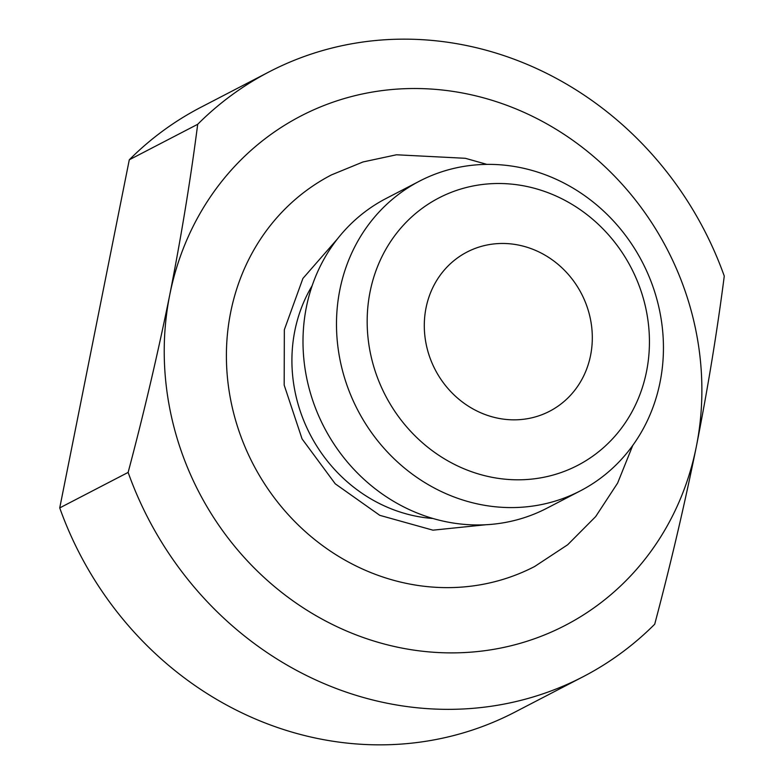 <?xml version="1.0" encoding="UTF-8"?>
<svg xmlns="http://www.w3.org/2000/svg" width="784" height="784" viewBox="0 0 784 784"><rect width="100%" height="100%" fill="white"/><g stroke="black" fill="none" stroke-linecap="round" stroke-linejoin="round"><path stroke-width="1.18" d="M583.139 676.71L514.735 712.205A340.746 313.198 -117.4 0 1 59.731 507.905L128.135 472.409A340.746 313.198 -117.4 0 0 583.139 676.71A340.746 313.198 -117.4 0 0 654.709 624.211C670.565 564.529 684.442 505.317 696.339 446.606C707.874 388.07 717.184 331.23 724.269 276.095A340.746 313.198 -117.4 0 0 269.265 71.795A340.746 313.198 -117.4 0 0 197.695 124.293C190.61 179.428 181.29 236.268 169.765 294.804A286.944 263.738 -117.4 0 1 487.354 98.911A286.944 263.738 -117.4 0 1 696.339 446.606A286.944 263.738 -117.4 0 1 378.741 642.488A286.944 263.738 -117.4 0 1 169.765 294.804C157.868 353.525 143.991 412.727 128.135 472.409M59.731 507.905L129.291 159.789A340.746 313.198 -117.4 0 1 200.861 107.29L269.265 71.795M486.913 164.385L465.353 158.299L396.479 154.781L363.012 161.955L331.456 174.901A220.588 202.752 62.6 0 0 253.085 464.079A220.588 202.752 62.6 0 0 534.649 566.499L567.665 544.762L595.673 516.587L617.635 483.062L632.747 445.449M129.291 159.789L197.695 124.293M426.026 307.936A89.67 82.418 -117.4 0 1 467.009 252.056A89.67 82.418 -117.4 0 1 581.463 293.696A89.67 82.418 -117.4 0 1 549.604 411.247A89.67 82.418 -117.4 0 1 458.797 399.154A89.67 82.418 -117.4 0 1 426.026 307.936M370.077 291.805A150.646 138.464 -117.4 0 1 602.112 228.007A150.646 138.464 -117.4 0 1 552.73 475.153A150.646 138.464 -117.4 0 1 370.077 291.805M339.854 289.825A174.499 160.387 -117.4 0 1 419.597 181.094A174.499 160.387 -117.4 0 1 642.331 262.111A174.499 160.387 -117.4 0 1 580.327 490.872A174.499 160.387 -117.4 0 1 403.633 467.333A174.499 160.387 -117.4 0 1 339.854 289.825M419.597 181.094L386.11 198.47A174.499 160.387 62.6 0 0 306.368 307.201A174.499 160.387 62.6 0 0 433.454 518.636A174.499 160.387 62.6 0 0 546.84 508.248L580.327 490.872M432.935 518.489A150.646 138.464 -117.4 0 1 294.823 330.848A150.646 138.464 -117.4 0 1 312.15 285.709M337.394 238.963L302.908 278.447L284.337 329.741L284.18 385.101L302.065 438.903L335.258 483.826L379.799 515.343L432.954 530.17L485.678 524.761"/></g></svg>
